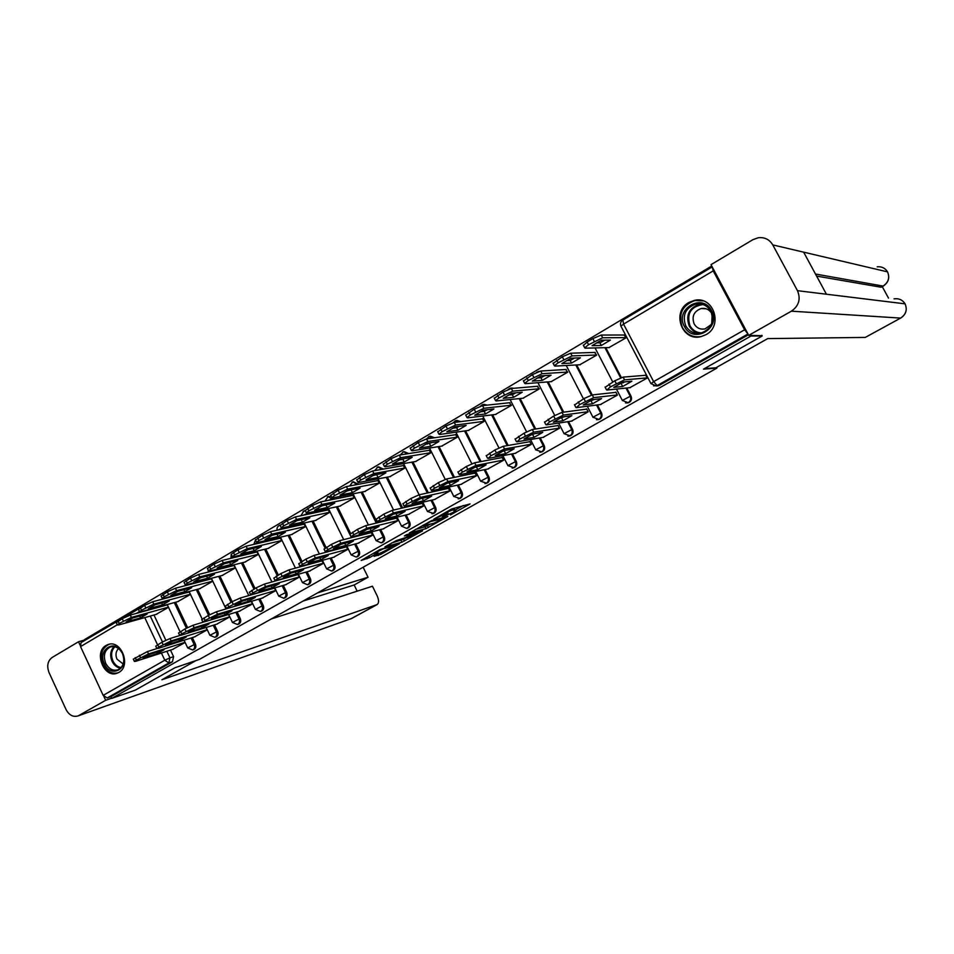 <?xml version="1.0" encoding="UTF-8"?>
<svg xmlns="http://www.w3.org/2000/svg" width="954" height="954" viewBox="0 0 954 954"><rect width="100%" height="100%" fill="white"/><g stroke="black" fill="none" stroke-linecap="round" stroke-linejoin="round"><path stroke-width="1.43" d="M450.455 514.921L470.06 503.927L451.767 508.923L433.855 519.143L447.354 513.109L442.334 517.02L456.167 511.117L450.455 514.921M309.656 513.872L309.06 512.656M305.28 510.688L304.314 510.903M333.817 499.228L333.065 497.833M331.288 496.438L328.617 496.474M358.382 484.31L353.362 481.782M383.377 469.094L378.547 466.852M408.777 453.579L404.186 451.647M434.583 437.755L430.302 436.169M460.758 421.608L456.894 420.416M487.244 405.128L483.988 404.377M513.848 388.278L511.523 388.039M705.936 334.687C723.597 325.648 713.437 295.537 694.393 300.379L688.883 302.49C671.127 311.863 681.967 342.069 701.154 336.583L705.936 334.687M118.773 672.463C131.569 666.011 121.17 639.252 107.969 644.57L106.156 645.405C93.409 652.023 103.986 678.699 117.211 673.19L118.773 672.463M374.123 556.325L380.706 554.441L399.476 543.732L379.966 549.552L361.172 560.451L369.532 557.637L378.094 552.676L374.242 553.475L383.222 548.812L394.944 545.748L374.123 556.325M761.864 335.331L762.198 335.975L703.503 369.138L716.931 368.089L199.446 659.381L174.904 667.764L135.337 690.112L111.785 698.376L750.965 336.035L750.607 335.379M762.198 335.975L750.965 336.035M425.949 528.659L447.843 516.46L431.673 520.574L409.385 533.024L425.949 528.659L425.055 526.846L430.123 524.247M422.562 530.829L401.908 542.218L384.939 546.857L396.232 540.62L405.498 537.627L411.639 534.049L404.377 535.933L406.583 534.681L422.36 530.436M153.964 615.02L165.841 640.217M170.492 650.103L173.58 656.662L169.955 657.855L168.822 662.97L107.206 697.958L103.163 695.359L80.541 646.597L81.054 642.602L143.601 605.945M711.732 266.023L84.501 639.633L84.834 640.361M111.785 698.376L110.986 696.647L107.206 697.958M712.209 266.917L713.222 270.864L744.621 329.774L747.96 333.948M608.938 347.578L626.158 337.764L624.154 335.009M629.831 387.682L647.229 378.046L645.643 375.017L645.119 375.316M600.352 404.568L617.417 395.111L615.855 392.106L615.306 392.416M579.758 364.774L596.655 355.138L594.64 352.42M571.41 421.131L588.165 411.842L586.627 408.861L586.042 409.194M551.114 381.648L567.69 372.191L565.686 369.52M543.017 437.385L559.461 428.274L557.935 425.317L557.339 425.651M522.995 398.212L539.272 388.934L537.269 386.287M515.148 453.341L531.283 444.397L529.78 441.463L529.16 441.821M495.4 414.477L511.38 405.367L509.376 402.755M487.78 468.998L503.617 460.222L502.138 457.312L501.494 457.681M468.295 430.445L483.988 421.501L482.521 418.603L481.985 418.913M460.901 484.382L476.463 475.76L474.997 472.874L474.341 473.256M441.678 446.126L457.097 437.337L455.642 434.464L455.094 434.797M434.511 499.491L449.787 491.024L448.344 488.162L447.664 488.555M415.539 461.521L430.683 452.9L429.252 450.049L428.692 450.383M408.574 514.337L423.588 506.025L422.169 503.175L421.465 503.581M389.864 476.654L404.734 468.175L403.327 465.349L402.743 465.695M383.103 528.91L397.854 520.741L396.447 517.927L395.731 518.332M364.631 491.525L379.239 483.189L377.856 480.387L377.259 480.733M358.072 543.243L372.561 535.218L371.178 532.415L370.438 532.833M339.839 506.121L354.196 497.94L352.825 495.162L352.217 495.52M333.471 557.315L347.721 549.432L346.35 546.654L345.598 547.083M315.476 520.479L329.583 512.441L328.236 509.674L327.616 510.044M309.299 571.16L323.299 563.409L321.951 560.642L321.176 561.095M291.53 534.598L305.399 526.691L304.052 523.949L303.42 524.318M285.532 584.766L299.294 577.146L297.958 574.403L297.171 574.857M267.979 548.467L281.621 540.691L280.297 537.973L279.653 538.354M262.159 598.134L275.694 590.645L274.406 587.986M244.832 562.109L258.236 554.465L256.936 551.758L256.28 552.151M239.18 611.287L252.488 603.93L251.26 601.378M222.067 575.512L235.244 568L233.957 565.317L233.289 565.71M216.582 624.226L229.664 616.988L228.495 614.531M199.672 588.701L212.635 581.32L211.371 578.661L210.691 579.054M194.354 636.95L207.221 629.831L206.112 627.482M177.647 601.688L190.406 594.414L189.142 591.766L188.451 592.184M175.584 602.248L187.568 627.553M192.326 637.594L195.451 644.2L194.187 644.618C195.081 647.134 194.556 648.911 192.625 649.96L193.889 649.531C195.82 648.493 196.345 646.717 195.451 644.2M197.573 589.274L209.677 614.698M214.507 624.87L217.691 631.548L216.439 631.942C217.345 634.482 216.808 636.282 214.829 637.344L216.081 636.938C218.061 635.877 218.597 634.088 217.691 631.548M216.63 569.192L216.94 569.836M219.921 576.073L232.168 601.676M237.069 611.931L240.289 618.669L239.072 619.051C239.979 621.626 239.43 623.451 237.415 624.512L238.643 624.131C240.658 623.057 241.207 621.233 240.289 618.669M239.18 555.455L239.549 556.218M242.638 562.657L255.052 588.463M260.013 598.778L263.28 605.587L262.076 605.957C262.994 608.557 262.433 610.393 260.37 611.478L261.575 611.097C263.638 610.023 264.198 608.175 263.28 605.587M262.1 541.455L262.529 542.361M265.749 549.003L278.318 575.023M283.326 585.398L286.653 592.279L285.473 592.625C286.403 595.26 285.818 597.121 283.72 598.218L283.469 598.289M285.389 527.192L285.902 528.254M289.241 535.122L301.989 561.357M307.057 571.792L310.432 578.744L309.263 579.078C310.217 581.737 309.609 583.621 307.462 584.73L308.631 584.385C310.777 583.276 311.374 581.391 310.432 578.744M313.139 521.003L326.065 547.465M331.181 557.947L334.615 564.971L333.471 565.293C334.437 567.976 333.817 569.884 331.61 571.017L332.755 570.683C334.949 569.55 335.569 567.654 334.615 564.971M337.454 506.634L350.607 533.417M352.241 536.744L352.551 537.388M355.735 543.863L359.217 550.959L358.108 551.269C359.074 553.988 358.442 555.908 356.188 557.053L357.309 556.742C359.551 555.598 360.195 553.678 359.217 550.959M362.186 492.014L377.39 522.804M380.706 529.518L384.247 536.708L383.162 536.995C384.152 539.737 383.496 541.693 381.195 542.85L382.28 542.552C384.581 541.407 385.237 539.451 384.247 536.708M387.36 477.119L402.66 507.945M406.13 514.933L409.731 522.196L408.67 522.47C409.671 525.249 408.992 527.228 406.631 528.397L407.704 528.122C410.053 526.954 410.733 524.974 409.731 522.196M412.975 461.974L428.358 492.789M431.995 500.075L435.668 507.433L434.63 507.683C435.644 510.497 434.941 512.501 432.532 513.693L431.959 513.824M439.043 446.544L454.509 477.334M458.325 484.942L462.07 492.395L461.068 492.634C462.094 495.484 461.366 497.511 458.898 498.715L458.218 498.859M465.588 430.826L481.102 461.557M485.133 469.535L488.949 477.095L487.971 477.298C489.02 480.196 488.269 482.247 485.741 483.463L484.942 483.618M492.61 414.823L508.172 445.446M512.429 453.842L516.329 461.509L515.387 461.688C516.436 464.622 515.661 466.709 513.073 467.937L512.119 468.104M520.133 398.51L535.707 428.99M540.238 437.85L544.209 445.625L543.303 445.792C544.364 448.774 543.565 450.884 540.906 452.124L539.761 452.291M548.156 381.886L563.719 412.164M568.548 421.561L572.615 429.455L571.732 429.598C572.817 432.615 571.995 434.762 569.252 436.014L567.868 436.169M576.693 364.941L592.207 394.932M597.395 404.937L601.545 412.975L600.71 413.106C601.807 416.159 600.96 418.329 598.146 419.605L596.441 419.712M601.891 340.196L602.534 341.437M605.778 347.65L621.364 377.605M626.778 388.004L631.035 396.184L630.236 396.28C631.357 399.392 630.463 401.598 627.577 402.886L625.478 402.91M716.931 368.089L716.561 367.397M167.272 604.681L166.592 605.086M172.483 649.459L185.136 642.471M155.979 614.448L168.512 607.316M284.686 597.919L284.9 597.86C287.011 596.763 287.595 594.902 286.653 592.279M433.128 513.538L433.569 513.431C435.978 512.25 436.682 510.247 435.668 507.433M459.399 498.596L459.9 498.477C462.368 497.272 463.095 495.245 462.07 492.395M486.146 483.38L486.707 483.249C489.247 482.032 489.986 479.981 488.949 477.095M513.359 467.877L514.015 467.746C516.603 466.518 517.378 464.431 516.329 461.509M541.073 452.089L541.812 451.946C544.484 450.705 545.271 448.595 544.209 445.625M569.276 436.014L570.134 435.859C572.865 434.607 573.7 432.472 572.615 429.455M598.063 419.629L598.981 419.474C601.795 418.198 602.654 416.039 601.545 412.975M627.386 402.922L628.376 402.779C631.262 401.491 632.156 399.297 631.035 396.184M110.986 696.647L172.459 661.754L173.58 656.662M748.401 334.782L659.333 385.344L656.984 385.893M456.084 510.974L454.557 509.209L455.475 511.046M447.462 512L454.557 509.209M455.547 509.889L463.239 505.548M415.705 529.327L425.055 526.846M443.956 518.404L430.421 521.588L423.373 525.773L433.808 523.281L443.956 518.404M405.903 537.925L403.459 539.308L404.353 541.097M391.45 543.053L403.459 539.308M409.946 536.875L418.889 532.213L412.009 534.323L405.903 537.901L409.946 536.875M610.405 340.101L601.294 340.208L592.076 345.67L601.318 345.479L610.405 340.101M626.086 337.609L602.666 337.776L588.57 344.728L584.671 347.793L585.148 348.174L609.523 347.554M604.764 340.173L599.935 342.82L596.429 342.88M583.443 345.431L587.151 341.997L592.875 338.587L601.247 335.045L602.666 337.776M624.727 335.009L601.247 335.045M599.935 342.82L601.318 345.479M624.965 381.85L619.349 384.009M605.17 387.312L614.805 380.765L623.141 377.116L645.775 375.268M622.664 386.501L631.846 381.23L623.057 382.029L613.756 387.384L622.664 386.501L621.269 383.83M647.146 377.891L624.572 379.859L610.441 386.859L606.875 390.043L630.499 387.622M580.449 357.81L570.921 358.215L561.894 363.569L571.541 363.08L580.449 357.81M596.572 354.995L572.09 355.914L558.114 362.806L554.381 365.752L554.918 366.109L580.354 364.738M574.546 358.06L570.17 360.445L566.521 360.612M553.177 363.391L562.335 356.772L570.695 353.218L572.09 355.914M595.236 352.408L570.695 353.218M570.17 360.445L571.541 363.08M551.066 375.184L541.145 375.864L532.296 381.123L542.325 380.36L551.066 375.184M567.618 372.048L542.111 373.706L528.254 380.539L524.688 383.365L525.272 383.699L551.722 381.6M544.913 375.614L540.978 377.748L537.185 378.011M523.484 381.004L532.38 374.588L540.739 371.023L542.111 373.706M566.294 369.472L540.739 371.023M540.978 377.748L542.325 380.36M704.338 368.661L715.905 367.767L767.72 338.598L865.278 337.418L900.624 318.087L791.391 311.171L748.723 335.379L762.043 335.677M791.391 311.171C798.903 305.876 800.931 299.043 797.472 290.684L826.426 294.226L803.638 252.154L772.764 244.904L797.472 290.684M772.764 244.904C769.473 239.466 764.655 237.081 758.323 237.725L752.921 239.669L711.004 264.652L748.723 335.379M888.508 298.101L882.247 286.629M905.179 304.028L905.072 303.837C907.516 309.656 906.038 314.415 900.624 318.087L865.278 337.418M881.067 287.226L883.261 286.069L881.067 287.226L816.6 276.1M815.479 274.025L883.118 286.081C888.448 282.396 889.927 277.662 887.554 271.878L887.685 272.128M196.083 660.526L161.882 679.785L377.152 604.55C379.036 603.011 379.024 600.054 377.092 595.678L372.454 586.221L271.174 619.003M77.834 715.989L351.835 618.407L77.834 715.989C72.981 717.253 69.046 715.095 66.041 709.526L49.048 672.606C46.615 666.011 47.628 660.967 52.124 657.485L78.502 641.756L84.667 639.991M78.872 715.5L105.655 700.296L103.938 696.587M80.124 645.25L78.502 641.756M357.166 591.17L354.149 584.981L368.041 577.23L363.128 567.236M368.041 577.23L317.551 592.899M105.655 700.296L111.701 698.185M354.149 584.981L303.026 601.068M711.541 310.658C721.689 328.295 693.093 344.668 684.412 326.447C674.311 309.084 702.597 292.377 711.541 310.658M685.747 325.874C689.313 331.777 694.464 334.162 701.19 333.018C711.29 328.963 714.51 321.713 710.849 311.266C707.355 305.507 702.335 303.098 695.788 304.064C685.425 307.987 682.074 315.261 685.747 325.874M711.827 313.58C709.359 309.513 705.805 307.832 701.178 308.524C693.892 311.302 691.543 316.43 694.13 323.883C696.635 328.033 700.26 329.714 704.994 328.927L711.29 324.515M703.205 300.904L694.941 300.534C682.038 305.387 677.865 314.403 682.42 327.604C686.808 334.878 693.153 337.847 701.44 336.512M711.72 323.418L712.161 314.701M122.529 653.323C129.982 668.194 110.914 679.117 104.415 663.865C96.998 649.173 115.887 638.011 122.529 653.323M105.703 663.28C108.756 668.909 112.799 671.091 117.831 669.851C123.626 666.715 125.165 661.277 122.458 653.526C119.417 647.957 115.41 645.763 110.437 646.943C104.57 650.044 102.984 655.493 105.703 663.28M118.546 648.565C115.804 651.296 115.279 654.814 116.96 659.095L123.197 664.02M109.638 644.177L108.983 644.367C101.684 648.207 99.729 654.969 103.092 664.64C106.884 671.628 111.904 674.335 118.153 672.785L118.272 672.737M594.342 399.452L589.214 401.36M574.582 404.937L583.931 398.593L592.267 394.92L615.974 392.344M592.565 403.769L601.58 398.605L592.374 399.69L583.24 404.937L592.565 403.769L591.194 401.121M617.333 394.944L593.674 397.651L579.662 404.591L576.323 407.644L601.044 404.472M564.315 416.707L559.664 418.377M544.579 422.205L553.666 416.063L562.001 412.39L586.746 409.099M563.051 420.714L571.887 415.646L562.288 416.993L553.332 422.145L563.051 420.714L561.703 418.079M588.081 411.687L563.385 415.085L549.492 421.978L546.368 424.888L572.138 421.024M522.232 392.237L511.94 393.179L503.259 398.331L513.657 397.305L522.232 392.237M539.201 388.779L512.715 391.152L498.978 397.937L495.555 400.632L496.199 400.954L523.627 398.152M515.84 392.821L512.334 394.706L508.422 395.087M494.363 398.283L503.02 392.058L511.368 388.493L512.715 391.152M537.889 386.239L511.368 388.493M512.334 394.706L513.657 397.305M493.945 408.956L483.296 410.172L474.77 415.228L485.526 413.929L493.945 408.956M511.296 405.212L483.893 408.264L470.262 414.99L466.983 417.578L467.687 417.876L496.044 414.394M487.303 409.707L484.227 411.365L480.196 411.83M465.802 415.228L474.221 409.194L482.557 405.629L483.893 408.264M510.008 402.683L482.557 405.629M484.227 411.365L485.526 413.929M466.184 425.365L455.189 426.832L446.83 431.792L457.92 430.254L466.184 425.365M483.905 421.346L455.607 425.043L442.096 431.721L438.947 434.201L439.711 434.475L468.951 430.349M459.303 426.283L456.632 427.702L452.518 428.263M437.779 431.864L445.971 426.009L454.283 422.431L455.607 425.043M482.641 418.842L454.283 422.431M456.632 427.702L457.92 430.254M534.836 433.641L530.686 435.06M515.16 439.15L523.996 433.199L532.308 429.515L558.054 425.544M534.097 437.337L542.766 432.365L532.773 433.975L523.996 439.031L534.097 437.337L532.761 434.726M559.378 428.107L533.68 432.186L519.906 439.019L516.996 441.797L543.756 437.254M505.918 450.252L502.281 451.433M486.301 455.773L494.887 449.99L503.199 446.317L529.899 441.69M505.68 453.651L514.182 448.762L503.831 450.634L495.221 455.583L505.68 453.651L504.368 451.063M531.199 444.23L504.547 448.964L490.893 455.738L488.174 458.397L515.899 453.198M477.525 466.554L474.4 467.496M457.992 472.087L466.351 466.47L474.639 462.785L502.257 457.538M477.799 469.654L486.146 464.86L475.426 466.971L466.983 471.836L477.799 469.654L476.499 467.09M503.533 460.055L475.974 465.421L462.428 472.135L459.196 474.496L459.911 474.675L488.555 468.843M438.935 441.475L427.607 443.193L419.402 448.058L430.826 446.281L438.935 441.475M457.014 437.182L427.857 441.511L414.453 448.13L411.436 450.526L412.259 450.777L442.358 446.019M431.804 442.561L425.353 444.385M410.268 448.177L418.246 442.501L426.557 438.923L427.857 441.511M455.762 434.69L426.557 438.923M429.55 443.741L430.826 446.281M449.644 482.557L447.068 483.261M430.206 488.09L438.339 482.641L446.627 478.956L475.116 473.101M450.419 485.371L458.624 480.661L447.569 482.998L439.269 487.768L450.419 485.371L449.143 482.819M476.38 475.605L447.939 481.567L434.499 488.233L431.411 490.487L432.174 490.642L461.7 484.215M412.188 457.3L400.537 459.244L392.488 464.014L404.222 462.01L412.188 457.3M430.6 452.745L400.62 457.681L387.324 464.24L384.438 466.542L385.309 466.768L416.23 461.402M404.806 458.528L398.689 460.21M383.281 464.204L391.045 458.695L399.332 455.106L400.62 457.681M429.36 450.276L399.332 455.106M402.97 459.494L404.222 462.01M402.934 503.795L410.852 498.513L419.128 494.816L448.452 488.376M423.552 500.79L431.602 496.175L420.225 498.739L412.08 503.414L423.552 500.79L422.288 498.274M449.704 490.869L420.416 497.404L407.096 504.022L404.126 506.192L404.949 506.312L435.322 499.312M385.917 472.826L373.968 474.997L366.062 479.683L378.094 477.453L385.917 472.826M404.651 468.02L373.885 473.542L360.707 480.053L357.929 482.259L358.859 482.462L390.568 476.523M378.297 474.21L372.525 475.748M356.772 479.934L364.345 474.579L372.62 470.99L373.885 473.542M403.435 465.576L372.62 470.99M376.854 474.961L378.094 477.453M376.174 519.214L383.89 514.075L392.142 510.39L422.276 503.39M397.162 515.935L405.068 511.404L393.382 514.182L385.392 518.773L397.162 515.935L395.982 513.562M423.504 505.858L393.418 512.954L380.193 519.513L377.355 521.599L378.237 521.695L409.409 514.134M360.111 488.078L347.876 490.463L340.113 495.066L352.431 492.622L360.111 488.078M379.167 483.034L347.65 489.116L334.568 495.579L331.897 497.702L332.886 497.869L365.346 491.382M352.253 489.617L346.839 491M330.764 495.376L338.145 490.177L346.397 486.588L347.65 489.116M377.963 480.601L346.397 486.588M351.215 490.153L352.431 492.622M349.891 534.347L357.416 529.363L365.656 525.666L396.554 518.129M371.249 530.818L379.012 526.358L367.028 529.339L359.181 533.858L371.249 530.818L370.14 528.564M397.77 520.586L366.908 528.218L353.791 534.729L351.06 536.732L352.002 536.804L383.949 528.695M334.771 503.068L322.261 505.656L314.629 510.175L327.222 507.528L334.771 503.068M354.125 497.785L321.88 504.404L308.905 510.819L306.341 512.858L307.391 513.002L340.566 505.978M326.662 504.749L321.617 505.99M305.208 510.533L312.411 505.489L320.651 501.899L321.88 504.404M352.932 495.376L320.651 501.899M326.018 505.071L327.222 507.528M324.098 549.218L331.42 544.376L339.648 540.679L371.285 532.618M345.801 545.426L353.421 541.049L341.15 544.233L333.447 548.669L345.801 545.426L344.752 543.303M372.489 535.051L340.876 543.208L327.878 549.659L325.254 551.591L326.244 551.639L358.942 543.017M309.871 517.783L297.099 520.574L289.599 525.022L302.454 522.172L309.871 517.783M329.512 512.286L296.575 519.429L283.708 525.785L281.239 527.753L282.336 527.872L316.215 520.312M301.512 519.608L296.861 520.693M280.118 525.427L287.142 520.526L295.358 516.925L296.575 519.429M328.331 509.889L295.358 516.925M301.273 519.727L302.454 522.172M298.745 563.814L305.9 559.104L314.104 555.407L346.457 546.857M320.794 559.783L328.283 555.478L315.738 558.853L308.166 563.206L320.794 559.783L319.805 557.756M347.638 549.265L315.321 557.923L302.418 564.327L299.902 566.187L300.951 566.199L334.353 557.076M285.413 532.249L272.379 535.23L265.021 539.594L278.127 536.553L285.413 532.249M305.316 526.536L271.723 534.168L258.951 540.489L256.59 542.373L257.735 542.468L292.27 534.419M255.469 540.071L262.314 535.301L270.519 531.7L271.723 534.168M304.159 524.151L270.519 531.7M276.97 534.18L278.127 536.553M273.858 578.16L280.834 573.581L289.014 569.884L322.047 560.857M296.217 573.879L303.575 569.657L290.779 573.211L283.338 577.492L296.217 573.879L295.287 571.959M323.215 563.242L290.219 572.376L277.423 578.732L275.002 580.509L276.1 580.509L310.193 570.909M261.372 546.463L248.1 549.623L240.861 553.916L254.217 550.697L261.372 546.463M281.537 540.536L247.313 548.657L234.636 554.93L232.359 556.742L233.575 556.814L268.742 548.276M232.859 556.945L230.94 558.317L231.178 554.298L237.94 549.802L246.12 546.201L247.313 548.657M280.393 538.175L246.12 546.201M253.12 548.431L254.217 550.697M249.411 592.243L256.209 587.795L264.377 584.098L298.053 574.606M272.081 587.747L279.307 583.586L266.261 587.33L258.951 591.528L272.081 587.747L271.198 585.911M299.21 576.979L265.57 586.567L252.87 592.875L250.532 594.592L251.701 594.557L286.438 584.504M237.749 560.427L224.238 563.778L217.13 567.988L230.713 564.589L237.749 560.427M258.164 554.31L223.319 562.896L210.751 569.121L208.556 570.862L209.82 570.909L245.595 561.906M207.459 568.572L213.982 564.052L222.151 560.463L223.319 562.896M257.031 551.961L222.151 560.463M229.675 562.431L230.713 564.589M225.382 606.1L232.013 601.759L240.169 598.063L274.478 588.129M248.35 601.366L255.457 597.287L242.161 601.187L234.982 605.313L248.35 601.366L247.515 599.613M275.611 590.49L241.35 600.519L228.745 606.78L226.503 608.437L227.72 608.366L263.077 597.86M214.519 574.165L200.781 577.683L193.805 581.821L207.602 578.255L214.519 574.165M235.173 567.845L199.744 576.884L187.27 583.061L185.159 584.742L186.483 584.754L222.842 575.31M184.074 582.453L190.454 578.064L198.599 574.463L199.744 576.884M234.052 565.519L198.599 574.463M206.613 576.18L207.602 578.255M201.771 619.706L208.246 615.473L216.379 611.788L251.284 601.425M225.025 614.758L232.013 610.739L218.49 614.817L211.43 618.872L225.025 614.758L224.226 613.088M252.405 603.763L217.548 614.221L205.038 620.434L202.88 622.032L204.144 621.936L240.11 611.001M191.694 587.664L177.742 591.349L170.873 595.415L184.885 591.683L191.694 587.664M212.563 581.165L176.585 590.633L164.195 596.763L162.168 598.385L163.539 598.373L200.459 588.499M161.095 596.107L167.32 591.826L175.441 588.236L176.585 590.633M211.466 578.851L175.441 588.236M183.943 589.703L184.885 591.683M178.565 633.074L184.897 628.96L193.006 625.275L203.345 622.139M202.093 627.923L208.962 623.976L195.212 628.197L188.284 632.192L202.093 627.923L201.33 626.325M229.592 616.821L194.151 627.696L181.737 633.861L179.662 635.388L180.986 635.269L217.524 623.928M169.24 600.937L155.085 604.776L148.335 608.783L162.55 604.884L169.24 600.937M190.323 594.259L153.809 604.144L141.526 610.238L139.57 611.8L140.989 611.752L178.446 601.461M138.497 609.523L144.579 605.361L152.688 601.759L153.809 604.144M189.238 591.969L152.688 601.759M161.655 603L162.55 604.884M155.752 646.228L161.941 642.209L170.027 638.536L179.781 635.507M179.543 640.861L186.292 636.986L172.34 641.362L165.519 645.286L179.543 640.861L178.815 639.335M207.149 629.664L171.16 640.933L158.841 647.05L156.838 648.529L158.221 648.386L195.308 636.64M147.154 613.982L132.809 617.989L126.166 621.925L140.572 617.882L147.154 613.982M168.429 607.149L131.425 617.429L119.226 623.475L117.342 624.977L118.821 624.918L156.778 614.221M116.281 622.712L122.231 618.657L130.316 615.068L131.425 617.429M167.355 604.872L130.316 615.068M139.725 616.057L140.572 617.882M133.333 659.142L147.441 651.57L156.85 648.589M157.362 653.585L164.005 649.781L149.85 654.301L143.148 658.153L157.362 653.585L156.671 652.119M185.052 642.304L148.562 653.943L136.339 660.025L134.407 661.444L135.838 661.265L173.449 649.149M279.331 525.475L280.071 525.153M303.133 511.308L305.411 510.95M307.892 512.906L308.488 514.123M309.179 512.894L303.014 515.291M327.365 496.891L328.104 496.569L332.672 499.467M333.459 498.489L328.259 500.361M352.002 482.223L352.789 481.889L357.273 484.525M358.155 483.845L354.125 485.121M377.092 467.305L377.903 466.959L382.28 469.296M383.293 468.939L380.777 469.559M402.612 452.124L403.47 451.755L407.716 453.758M428.596 436.658L433.545 437.91M455.058 420.917L459.745 421.74M481.985 404.89L486.266 405.223M509.424 388.576L512.906 388.361M537.364 371.941L539.129 371.404M150.267 616.057L162.454 641.923M166.855 651.272L169.955 657.855L164.803 660.216L161.417 653.025M157.529 644.761L144.758 617.608M139.475 611.597L136.482 613.374M117.259 624.787L80.541 646.597M103.163 695.359L164.803 660.216L168.822 662.97L172.459 661.754M713.222 270.864L623.546 324.121L653.633 381.624L744.621 329.774M174.296 602.606L186.388 628.137M191.05 637.987L194.187 644.618L187.711 647.933L192.625 649.96M196.297 589.608L208.532 615.318M213.267 625.252L216.439 631.942L209.904 635.292L214.829 637.344M215.377 569.514L215.687 570.158M218.669 576.395L231.059 602.308M235.841 612.301L239.072 619.051L232.466 622.449L237.415 624.512M237.94 555.753L238.309 556.528M241.41 562.967L253.967 589.083M258.796 599.136L262.076 605.957L255.41 609.391L260.37 611.478M260.883 541.741L261.324 542.647M264.532 549.301L277.256 575.632M282.145 585.744L285.473 592.625L278.735 596.107L283.72 598.218L284.9 597.86M284.197 527.455L284.709 528.516M288.048 535.397L300.951 561.966M305.888 572.114L309.263 579.078L302.466 582.596L307.462 584.73M311.982 521.266L325.075 548.097M330.036 558.257L333.471 565.293L326.602 568.846L331.61 571.017M336.309 506.872L351.43 537.674M354.614 544.15L358.108 551.269L351.155 554.87L356.188 557.053M361.077 492.228L376.293 523.078M379.62 529.804L383.162 536.995L376.138 540.644L381.195 542.85M386.263 477.334L401.586 508.196M405.056 515.184L408.67 522.47L401.562 526.167L406.631 528.397M411.913 462.153L427.32 493.015M430.958 500.313L434.63 507.683L427.44 511.439L433.569 513.431M438.017 446.71L453.496 477.537M457.324 485.169L461.068 492.634L453.782 496.438L459.9 498.477M464.586 430.969L480.124 461.748M484.155 469.738L487.971 477.298L480.601 481.174L486.707 483.249M491.632 414.942L507.218 445.613M511.487 454.021L515.387 461.688L507.922 465.624L514.015 467.746M519.191 398.605L534.789 429.133M539.32 438.005L543.303 445.792L535.743 449.787L541.812 451.946M547.238 381.958L562.836 412.283M567.666 421.692L571.732 429.598L564.076 433.653L570.134 435.859M572.293 358.155L572.77 359.074M575.822 364.988L591.408 395.123M596.548 405.056L600.71 413.106L592.947 417.22L598.981 419.474M601.103 340.304L601.879 341.794M604.931 347.673L620.66 377.879M622.867 382.125L623.224 382.804M625.967 388.087L630.236 396.28L622.354 400.465L628.376 402.779M622.449 400.632L616.427 389.065M593.018 417.375L587.27 406.237M564.148 433.796L558.627 423.051M535.802 449.918L530.496 439.508M507.981 465.743L502.865 455.642M480.673 481.293L475.712 471.455M453.842 496.557L449.036 486.969M427.499 511.547L422.837 502.186M401.61 526.274L397.079 517.128M376.186 540.739L371.774 531.783M351.191 554.954L346.898 546.189M326.638 568.93L322.44 560.332M302.501 582.667L298.399 574.225M278.365 529.935L282.563 527.824M278.771 596.178L274.764 587.879M254.313 544.281L257.258 542.564M255.433 609.451L251.522 601.294M232.49 622.509L228.662 614.483M208.318 571.887L209.117 571.041M209.928 635.352L206.183 627.458M187.735 647.981L184.062 640.206M747.984 333.983L657.175 385.571L653.562 385.857M659.333 385.344L657.175 385.571L653.633 381.624L651.022 383.711M141.013 607.483L142.695 606.064M712.113 266.953L622.712 320.162C620.577 321.701 619.981 323.704 620.935 326.173L623.546 324.121L622.926 320.115M658.332 385.75L656.173 385.988L650.926 383.544L621.054 326.411M453.257 509.531L454.187 511.38M446.699 511.797L447.354 513.109M445.53 512.453L446.019 513.455M427.499 525.737L428.394 527.55M444.147 517.342L444.457 517.939M401.026 540.417L401.908 542.218M411.532 533.346L412.009 534.323M368.685 555.932L369.532 557.637M366.312 557.267L367.051 558.77M380.002 552.998L380.706 554.441M377.665 554.322L378.273 555.55M587.151 341.997L588.57 344.728M592.875 338.587L594.294 341.329M624.572 379.859L623.141 377.116M616.236 383.52L614.805 380.765M610.441 386.859L609.01 384.104M556.719 360.111L558.114 362.806M562.335 356.772L563.731 359.479M526.882 377.856L528.254 380.539M532.38 374.588L533.763 377.271M894.029 298.852C898.859 298.185 902.532 299.842 905.072 303.837L826.426 294.226M803.638 252.154L887.554 271.878C885.217 268.086 881.77 266.393 877.203 266.81M350.631 618.955L376.806 604.705M699.723 333.28C695.061 332.564 691.555 330.12 689.193 325.934C685.556 315.392 688.883 308.178 699.175 304.278L701.154 304.028M703.05 304.529C690.803 306.484 686.427 313.532 689.933 325.696C692.556 330.275 696.456 332.684 701.643 332.91M120.562 668.182C116.889 667.573 114.051 665.272 112.047 661.277C109.722 655.386 110.39 650.497 114.075 646.621M114.862 646.776C111.32 650.521 110.676 655.243 112.918 660.931C114.85 664.783 117.58 667.013 121.134 667.597M593.674 397.651L592.267 394.92M585.339 401.324L583.931 398.593M579.662 404.591L578.255 401.861M563.385 415.085L562.001 412.39M555.061 418.77L553.666 416.063M549.492 421.978L548.109 419.271M497.63 395.266L498.978 397.937M503.02 392.058L504.38 394.729M468.927 412.343L470.262 414.99M474.221 409.194L475.557 411.842M440.772 429.097L442.096 431.721M445.971 426.009L447.295 428.632M533.68 432.186L532.308 429.515M525.356 435.883L523.996 433.199M519.906 439.019L518.535 436.348M504.547 448.964L503.199 446.317M496.235 452.661L494.887 449.99M490.893 455.738L489.545 453.078M475.974 465.421L474.639 462.785M467.675 469.118L466.351 466.47M462.428 472.135L461.104 469.499M413.154 445.542L414.453 448.13M418.246 442.501L419.545 445.101M447.939 481.567L446.627 478.956M439.651 485.264L438.339 482.641M434.499 488.233L433.188 485.61M386.048 461.664L387.324 464.24M391.045 458.695L392.332 461.271M420.416 497.404L419.128 494.816M412.152 501.1L410.852 498.513M407.096 504.022L405.808 501.422M359.443 477.501L360.707 480.053M364.345 474.579L365.62 477.143M393.418 512.954L392.142 510.39M385.166 516.651L383.89 514.075M380.193 519.513L378.929 516.937M333.316 493.039L334.568 495.579M338.145 490.177L339.385 492.717M366.908 528.218L365.656 525.666M358.668 531.927L357.416 529.363M353.791 534.729L352.539 532.177M307.677 508.303L308.905 510.819M312.411 505.489L313.639 508.005M340.876 543.208L339.648 540.679M332.66 546.904L331.42 544.376M327.878 549.659L326.638 547.131M282.491 523.293L283.708 525.785M287.142 520.526L288.358 523.03M315.321 557.923L314.104 555.407M307.116 561.62L305.9 559.104M302.418 564.327L301.202 561.811M257.759 538.008L258.951 540.489M262.314 535.301L263.519 537.782M290.219 572.376L289.014 569.884M282.038 576.073L280.834 573.581M277.423 578.732L276.219 576.24M233.456 552.473L234.636 554.93M237.94 549.802L239.12 552.271M265.57 586.567L264.377 584.098M257.401 590.264L256.209 587.795M252.87 592.875L251.677 590.407M209.582 566.676L210.751 569.121M213.982 564.052L215.151 566.497M241.35 600.519L240.169 598.063M233.193 604.216L232.013 601.759M228.745 606.78L227.565 604.323M186.125 580.64L187.27 583.061M190.454 578.064L191.599 580.485M217.548 614.221L216.379 611.788M209.415 617.918L208.246 615.473M205.038 620.434L203.882 618.001M163.062 594.366L164.195 596.763M167.32 591.826L168.453 594.235M194.151 627.696L193.006 625.275M186.042 631.381L184.897 628.96M181.737 633.861L180.592 631.441M140.405 607.841L141.526 610.238M144.579 605.361L145.712 607.746M171.16 640.933L170.027 638.536M163.074 644.618L161.941 642.209M158.841 647.05L157.708 644.654M118.117 621.102L119.226 623.475M122.231 618.657L123.34 621.03M148.562 653.943L147.441 651.57M140.488 657.628L139.367 655.243M136.339 660.025L135.218 657.64M108.637 644.367L107.969 644.57M612.742 381.958L595.057 347.924M583.466 398.855L566.235 365.501M554.739 415.467L537.925 382.697M538.485 371.488L536.542 372.43M526.572 431.804L510.104 399.535M510.485 388.135L508.148 389.482M498.93 447.903L482.772 416.027M482.998 404.484L480.375 406.225M471.825 463.751L455.917 432.198M456 420.523L453.174 422.682M445.232 479.373L429.527 448.046M427.523 444.051L427.201 443.395M429.503 436.276L426.486 438.935M419.152 494.816L403.602 463.596M401.658 459.709L401.36 459.101M403.47 451.755L400.346 454.939M393.573 510.056L378.118 478.86M377.903 466.959L374.743 470.62M368.423 524.998L353.063 493.838M352.789 481.889L349.653 485.968M343.69 539.642L328.438 508.542M328.104 496.569L325.028 501.005M319.363 554.024L304.243 522.983M303.849 510.998L300.868 515.756M295.442 568.131L280.44 537.174M280.011 525.177C277.65 526.071 276.696 527.753 277.125 530.221M271.914 581.976L257.031 551.126M255.696 539.463L253.812 544.4M248.779 595.57L234.016 564.828M226.015 608.926L211.383 578.291M208.377 571.995L207.96 569.61M202.2 619.086L189.107 591.528M180.067 631.751L167.2 604.55M143.994 605.707L142.921 605.993M447.211 511.499L447.986 513.037M444.278 517.306L444.588 517.915M423.075 525.153L423.373 525.773M411.317 533.405L411.615 534.001M418.508 531.461L418.83 532.105M394.586 545.02L394.896 545.64M583.264 345.074L584.671 347.793M606.446 389.769L605.027 387.026M552.998 363.057L554.381 365.752M523.317 380.682L524.688 383.365M883.261 286.069C888.46 282.467 889.927 277.852 887.649 272.188M900.743 318.064C906.026 314.45 907.492 309.8 905.131 304.087M377.152 604.55L351.835 618.407M701.19 304.028L695.788 304.064M701.178 308.524L706.222 308.81M575.834 407.37L574.439 404.663M545.831 424.649L544.448 421.954M494.208 397.985L495.555 400.632M465.659 414.954L466.983 417.578M437.636 431.602L438.947 434.201M516.4 441.583L515.041 438.912M487.53 458.194L486.182 455.547M459.196 474.496L457.884 471.872M410.148 447.939L411.436 450.526M431.411 490.487L430.111 487.888M383.162 463.966L384.438 466.542M404.126 506.192L402.85 503.605M356.665 479.719L357.929 482.259M377.355 521.599L376.091 519.036M330.656 495.174L331.897 497.702M351.06 536.732L349.82 534.192M305.125 510.354L306.341 512.858M325.254 551.591L324.014 549.063M280.035 525.26L281.239 527.753M299.902 566.187L298.685 563.671M255.398 539.904L256.59 542.373M275.002 580.509L273.798 578.029M231.178 554.298L232.359 556.742M250.532 594.592L249.352 592.124M207.4 568.429L208.556 570.862M226.503 608.437L225.323 605.981M184.015 582.334L185.159 584.742M202.88 622.032L201.723 619.599M161.035 595.988L162.168 598.385M179.662 635.388L178.517 632.979M138.449 609.415L139.57 611.8M156.838 648.529L155.717 646.132M116.245 622.616L117.342 624.977M134.407 661.444L133.298 659.071"/></g></svg>

